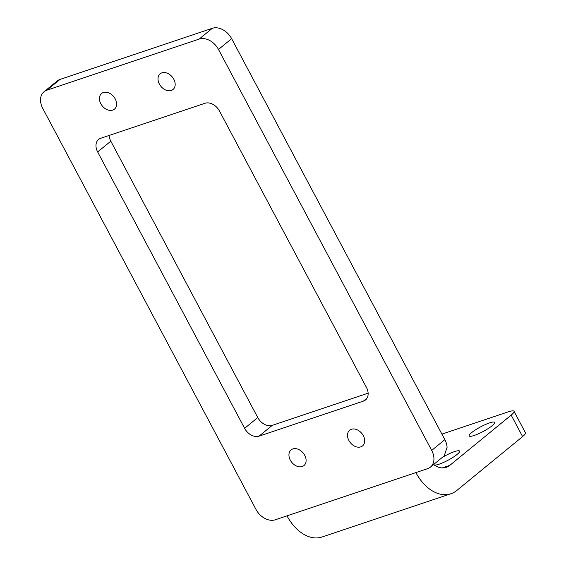 <?xml version="1.0" encoding="UTF-8"?>
<svg xmlns="http://www.w3.org/2000/svg" width="566" height="566" viewBox="0 0 566 566"><rect width="100%" height="100%" fill="white"/><g stroke="black" fill="none" stroke-linecap="round" stroke-linejoin="round"><path stroke-width="0.85" d="M109.139 135.451A12.374 8.985 -129.3 0 0 110.816 141.189L257.771 417.559A12.374 8.985 -129.3 0 0 272.267 425.349L368.126 393.172M97.663 151.957A12.374 8.985 50.7 0 1 98.611 139.434A12.374 8.985 50.7 0 1 100.741 138.267L205.005 103.274A12.374 8.985 50.7 0 1 219.502 111.063L366.45 387.434A12.374 8.985 50.7 0 1 365.502 399.957A12.374 8.985 50.7 0 1 363.372 401.124L259.115 436.124A12.374 8.985 50.7 0 1 244.618 428.335L97.663 151.957L110.816 141.189M363.301 435.657A10.138 7.365 50.7 0 1 362.523 445.916A10.138 7.365 50.7 0 1 350.396 442.739A10.138 7.365 50.7 0 1 349.675 430.231A10.138 7.365 50.7 0 1 363.301 435.657M115.216 98.901A10.138 7.365 50.7 0 1 114.438 109.167A10.138 7.365 50.7 0 1 102.319 105.991A10.138 7.365 50.7 0 1 101.59 93.475A10.138 7.365 50.7 0 1 115.216 98.901M173.79 79.24A10.138 7.365 50.7 0 1 173.012 89.506A10.138 7.365 50.7 0 1 160.893 86.329A10.138 7.365 50.7 0 1 160.164 73.813A10.138 7.365 50.7 0 1 173.79 79.24M304.727 455.319A10.138 7.365 50.7 0 1 303.949 465.577A10.138 7.365 50.7 0 1 291.823 462.401A10.138 7.365 50.7 0 1 291.101 449.892A10.138 7.365 50.7 0 1 304.727 455.319M444.218 455.807L447.083 447.331A16.492 11.985 -129.3 0 0 444.841 439.648L231.65 38.686A16.492 11.985 -129.3 0 0 212.321 28.3L199.168 39.075A16.492 11.985 50.7 0 1 218.497 49.461L431.688 450.416A16.492 11.985 50.7 0 1 430.429 467.113A16.492 11.985 50.7 0 1 427.592 468.669L275.295 519.786A16.492 11.985 50.7 0 1 255.966 509.4L42.775 108.446A16.492 11.985 50.7 0 1 44.042 91.749A16.492 11.985 50.7 0 1 46.879 90.192L199.168 39.075M46.879 90.192L60.031 79.417A16.492 11.985 -129.3 0 0 57.194 80.98L44.042 91.749M60.031 79.417L212.321 28.3M433.506 464.587A24.741 16.393 71.4 0 0 446.249 467.353A24.741 16.393 71.4 0 0 449.793 465.379L511.169 415.111L522.595 436.591A16.492 3.007 -28 0 0 525.439 432.778L514.02 411.298A16.492 3.007 152 0 1 511.169 415.111M287.012 515.859A41.24 27.317 71.4 0 0 322.054 537L450.918 493.743A41.24 27.317 -108.6 0 1 415.876 472.603M522.595 436.591L456.833 490.446A41.24 27.317 -108.6 0 1 450.918 493.743M441.905 434.122L508.226 411.864A16.492 3.007 152 0 1 514.02 411.298M442.117 457.533A14.433 2.632 152 0 1 454.498 451.611A14.433 2.632 152 0 1 459.571 451.123A14.433 2.632 152 0 1 448.067 460.222A14.433 2.632 152 0 1 434.087 464.672A14.433 2.632 152 0 1 434.08 464.12M489.576 422.887A14.433 2.632 152 0 1 494.649 422.399A14.433 2.632 152 0 1 483.138 431.497A14.433 2.632 152 0 1 469.157 435.947A14.433 2.632 152 0 1 475.624 429.785A14.433 2.632 152 0 1 489.576 422.887M367.065 398.103L363.372 401.124M272.267 425.349L259.115 436.124M257.771 417.559L244.618 428.335M444.841 439.648L431.688 450.416M218.497 49.461L231.65 38.686M449.793 465.379L442.223 467.919M430.429 467.113L444.225 455.814"/></g></svg>
